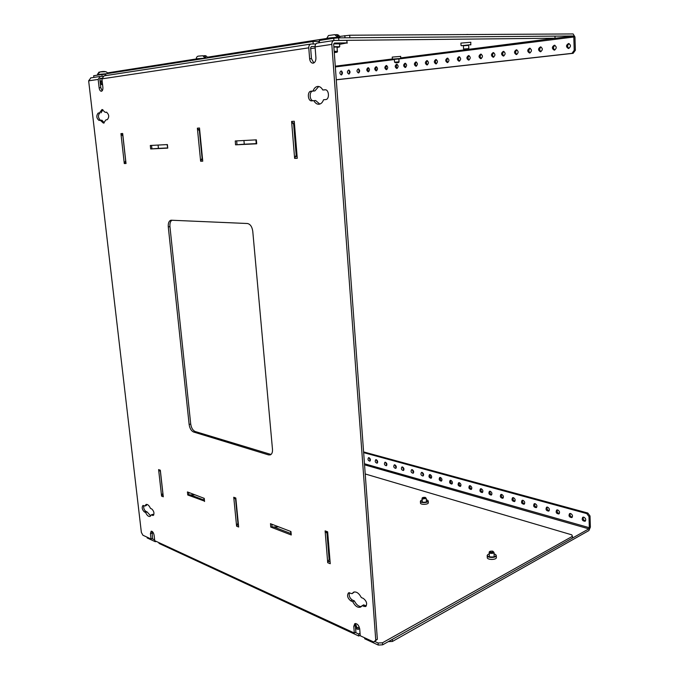 <?xml version="1.0" encoding="UTF-8"?>
<svg xmlns="http://www.w3.org/2000/svg" width="679" height="679" viewBox="0 0 679 679"><rect width="100%" height="100%" fill="white"/><g stroke="black" fill="none" stroke-linecap="round" stroke-linejoin="round"><path stroke-width="1.02" d="M487.216 555.821L487.293 557.442C486.639 559.929 496.188 560.15 496.391 557.646L496.374 557.281M495.619 554.505L496.29 555.66C496.086 558.155 486.537 557.934 487.191 555.456L487.768 554.641M494.057 553.758L495.772 554.658C498.216 557.934 484.39 557.62 487.946 554.48L489.245 553.843M420.411 501.484L420.505 502.961C419.97 504.87 428.203 504.752 428.339 502.842L428.322 502.579M427.762 500.313L428.237 501.094C428.093 502.995 419.86 503.122 420.394 501.221L420.776 500.661M426.302 499.693L427.829 500.381C429.646 502.732 418.281 502.91 420.938 500.491L422.151 499.897M156.195 541.375L155.321 541.715L147.165 537.938L147.08 537.157M378.254 645.05L378.101 642.996L382.489 642.775L572.439 536.317L572.499 538.048L382.633 644.829L378.254 645.05L364.716 638.778L364.648 637.802M360.201 635.247L358.775 636.019L159.03 543.429L158.937 542.64M155.321 541.715L155.228 540.925M154.642 539.856L151.977 538.625M358.775 636.019L358.622 633.999L355.312 632.472M360.048 633.235L358.622 633.999M378.101 642.996L374.783 641.46M382.489 642.775L382.633 644.829M572.439 536.317L571.777 534.84L365.217 473.967M151.943 533.355L153.335 532.828M355.406 624.459C356.747 625.631 356.848 627.413 355.711 629.823M359.666 628.55L358.071 629.408L356.254 628.576M358.071 629.408L357.943 627.736L356.509 627.082M359.242 627.04L357.943 627.736M339.534 43.872L333.703 43.863M333.847 46.698L339.67 46.715M333.873 47.08L339.449 46.987L337.073 47.479M194.873 494.779L187.76 494.991L204.235 501.017M204.557 501.484L204.235 498.361L187.429 491.936L187.76 494.991M235.265 140.969L235.554 144.831L256.713 143.812L256.365 139.849L235.63 140.952M235.969 499.574L233.746 497.257L236.598 526.183L238.21 522.406M236.598 526.183L238.66 527.014L235.817 498.021L233.746 497.257M294.618 125.717L291.605 121.431L294.627 158.385L296.893 153.658M294.635 158.385L297.266 158.309L294.253 121.244L291.605 121.431M122.992 136.292L120.938 133.619L124.291 163.563L125.708 160.609M124.299 163.563L126.031 163.512L122.678 133.491L120.938 133.619M375.759 640.161L373.781 642.02L360.243 635.765L359.726 629.051C358.851 625.181 357.205 623.39 354.786 623.661L353.784 626.335L354.302 633.015L154.736 540.705L154.125 535.315C153.547 532.582 152.563 531.216 151.162 531.207L150.424 533.626L151.035 538.99L142.904 535.23L141.359 532.395L88.652 80.843L98.166 79.418L99.126 87.769C99.482 89.951 100.22 91.122 101.349 91.275C102.512 90.969 103.013 89.628 102.877 87.251L101.909 78.857L308.775 47.836L309.624 58.717C310.006 61.509 311.109 63.003 312.943 63.198C314.946 62.791 315.939 61.008 315.922 57.842L315.081 46.885L331.819 44.381L375.759 640.161L377.354 639.27L373.781 642.02M272.483 449.32L252.766 231.293C252.07 226.684 250.288 224.095 247.428 223.51L170.989 220.208C168.952 220.845 168.053 223.06 168.282 226.862L189.135 424.502C189.764 428.424 191.249 430.919 193.591 432.014L268.536 454.896L270.259 454.896C271.914 454.149 272.661 452.29 272.483 449.32M323.535 99.762L325.682 99.567C329.765 99.448 329.111 89.297 325.037 89.772L322.797 90.001C321.464 87.591 319.801 86.403 317.806 86.428C315.667 86.657 314.097 88.177 313.095 90.994L310.999 91.207C307.027 91.385 307.757 101.349 311.703 100.857L313.842 100.662C315.183 103.106 316.872 104.303 318.901 104.252C320.989 104.014 322.533 102.521 323.535 99.762M361.941 605.676L365.65 606.576C367.466 603.886 366.702 601.17 363.367 598.428L361.33 597.562C358.928 593.123 356.322 591.333 353.521 592.19L352.112 593.667L348.556 592.801C346.748 595.424 347.487 598.106 350.754 600.847L352.74 601.704C355.134 606.177 357.748 607.968 360.591 607.094L363.545 604.845L366.329 605.914M106.017 119.801L107.282 119.682C109.421 117 109.149 114.505 106.459 112.196L105.16 112.332L102.011 109.514L99.44 112.918L98.2 113.045C96.129 115.719 96.401 118.18 99.032 120.438L100.297 120.327L103.471 123.154L106.017 119.801M151.247 514.886L153.225 515.471C154.532 513.409 154.048 511.236 151.757 508.953L150.509 508.427C149.125 505.473 147.657 504.149 146.078 504.455L144.839 506.025L142.93 505.465C141.631 507.493 142.115 509.64 144.355 511.924L145.586 512.45C146.961 515.412 148.438 516.744 150.025 516.43L151.247 514.886L152.741 514.342L153.827 514.809M199.838 131.48L197.377 128.161L200.636 161.246L202.401 157.579M200.636 161.246L202.749 161.178L199.499 128.008L197.377 128.161M160.482 471.566L158.606 469.605L161.585 496.111L162.884 493.09M161.585 496.111L163.299 496.799L160.329 470.233L158.614 469.605M327.813 533.711L325.708 532.124L325.114 530.876L327.719 562.713L329.765 557.79M327.719 562.713L330.249 563.723L327.651 531.818L325.114 530.876M290.51 531.377L291.266 534.984L270.751 527.057L270.522 523.73M290.884 531.521L270.446 523.696M167.764 148.124L167.399 144.568L150.305 145.476L150.679 148.947L167.764 148.124L167.076 144.585M158.08 145.06L158.428 148.387L150.73 148.947M190.799 495.016L204.116 500.143M255.898 139.874L256.246 143.804L256.713 143.804M243.931 140.511L244.262 144.203L235.613 144.831M239.101 144.585L256.246 143.753M235.588 499.303L237.905 522.94M293.684 124.664L296.146 154.863M122.916 136.216L125.649 160.694M331.819 44.381C331.802 42.166 332.557 40.867 334.102 40.494L346.833 40.35L347.02 42.896L334.501 43.049L333.669 44.356L377.354 639.27M317.56 43.049L317.348 43.066C315.811 43.439 315.056 44.712 315.081 46.885M315.073 46.478L311.372 46.537L310.617 47.802L311.457 58.666L313.842 62.96M308.775 47.836C308.75 45.671 309.505 44.407 311.033 44.033L315.854 43.957L313.206 43.999L313.011 41.487L105.669 73.858L105.865 75.573M104.099 75.853L101.909 78.857M101.892 78.314L100.509 78.365L99.847 79.358L100.798 87.693L102.147 90.85M98.166 79.418L100.161 76.447L102.809 76.345L102.139 76.371L101.918 74.444L93.668 75.734L93.863 77.414M90.816 77.898L88.652 80.843M151.035 538.99L152.52 538.422L152.045 531.343M354.302 633.015L355.889 632.157L355.372 625.495L353.784 626.335M355.711 623.492L355.372 625.495M171.931 220.217C170.37 221.286 169.708 223.416 169.945 226.608L190.714 424.019C191.342 427.931 192.828 430.427 195.17 431.513L271.014 454.463M313.842 100.662L315.659 100.543L319.792 104.082M310.999 91.207L312.824 91.113C309.106 91.249 309.378 100.45 313.095 100.73M312.824 91.113L314.912 90.893L313.095 90.994M322.797 90.001L325.564 89.806M318.74 86.488L314.912 90.893M352.74 601.704L354.345 600.89C356.331 604.743 358.656 606.627 361.321 606.542M354.345 600.89L352.359 600.041L350.754 600.847M349.481 592.648C348.65 595.602 349.609 598.063 352.359 600.041M354.396 591.918L352.112 593.667M100.297 120.327L101.952 120.217L104.277 122.899M98.2 113.045L99.855 112.943C97.818 115.303 98.014 117.756 100.441 120.319M105.16 112.332L106.79 112.23M102.868 109.667L101.095 112.816M145.586 512.45L147.071 511.907L150.696 515.947M147.071 511.907L145.849 511.38L144.355 511.924M143.812 505.592C143.405 508.036 144.084 509.963 145.849 511.38M146.902 504.395L146.333 505.49L144.839 506.025M199.414 131.047L202.07 158.08M160.405 471.515L162.833 493.183M326.972 533.074L329.094 559.089M270.751 527.057L278.687 526.853M274.163 527.099L290.697 533.465M153.802 148.726L167.441 148.064M347.02 42.896L339.568 44.347M315.166 47.971L310.685 48.642M346.833 40.35L347.173 43.21M244.262 144.203L256.229 143.617M158.428 148.387L167.424 147.946M101.901 78.671L99.906 78.857M100.034 80.988L102.139 80.793M101.078 81.497L100.093 81.514M100.068 81.276L102.164 81.073M363.647 452.621L586.758 513.587L588.982 516.558L590.026 515.989L590.374 527.133L588.897 530.562L392.437 641.443L392.292 639.406L588.846 528.856L364.547 464.818M588.982 516.558L589.338 527.71L588.846 528.856M392.437 641.443L388.295 641.647M583.83 517.169L582.735 517.271C581.606 519.656 582.395 520.988 585.086 521.268C586.257 519.758 585.841 518.4 583.83 517.169M570.623 513.511L569.562 513.604C568.442 515.938 569.197 517.262 571.837 517.576C573 516.091 572.601 514.733 570.623 513.511M557.705 509.937L556.687 510.014C555.566 512.306 556.296 513.621 558.885 513.961C560.039 512.492 559.649 511.151 557.705 509.937M547.571 507.128L546.587 507.205C545.466 509.462 546.179 510.769 548.725 511.126C549.871 509.674 549.489 508.342 547.571 507.128M535.145 503.691L534.195 503.759C533.083 505.974 533.77 507.264 536.266 507.646C537.403 506.211 537.03 504.896 535.145 503.691M522.983 500.321L522.075 500.381C520.963 502.553 521.633 503.843 524.078 504.242C525.207 502.833 524.842 501.518 522.983 500.321M513.434 497.673L512.552 497.732C511.448 499.88 512.102 501.153 514.504 501.577C515.633 500.177 515.276 498.878 513.434 497.673M501.73 494.431L500.881 494.49C499.778 496.587 500.415 497.86 502.774 498.301C503.886 496.918 503.538 495.628 501.73 494.431M490.263 491.256L489.44 491.307C488.354 493.37 488.965 494.635 491.282 495.093C492.377 493.718 492.037 492.445 490.263 491.256M481.258 488.761L480.46 488.812C479.382 490.849 479.977 492.097 482.251 492.572C483.346 491.214 483.015 489.949 481.258 488.761M470.199 485.706L469.444 485.748C468.366 487.743 468.943 488.99 471.175 489.474C472.261 488.133 471.939 486.877 470.199 485.706M459.369 482.701L458.639 482.744C457.57 484.713 458.138 485.943 460.328 486.444C461.397 485.12 461.083 483.872 459.369 482.701M450.864 480.35L450.152 480.384C449.091 482.319 449.642 483.55 451.798 484.059C452.859 482.752 452.554 481.513 450.864 480.35M440.416 477.456L439.729 477.49C438.676 479.391 439.211 480.613 441.333 481.139C442.377 479.841 442.08 478.61 440.416 477.456M430.172 474.613L429.501 474.646C428.466 476.522 428.984 477.727 431.063 478.271C432.107 476.989 431.802 475.767 430.172 474.613M422.117 472.389L421.472 472.414C420.437 474.265 420.946 475.461 423 476.013C424.027 474.74 423.73 473.535 422.117 472.389M412.221 469.647L411.601 469.673C410.583 471.498 411.075 472.686 413.087 473.238C414.105 471.99 413.817 470.785 412.221 469.647M402.511 466.957L401.917 466.982C400.907 468.773 401.391 469.953 403.36 470.522C404.37 469.282 404.081 468.094 402.511 466.957L403.81 470.114M394.881 464.843L394.295 464.869C393.294 466.634 393.769 467.814 395.713 468.383C396.714 467.152 396.434 465.972 394.881 464.843M385.502 462.246L384.934 462.263C383.949 464.012 384.407 465.174 386.317 465.76C387.302 464.538 387.03 463.367 385.502 462.246M376.293 459.691L375.742 459.717C374.766 461.431 375.215 462.586 377.091 463.18C378.067 461.975 377.796 460.812 376.293 459.691M369.045 457.688L368.51 457.705C367.543 459.403 367.984 460.549 369.834 461.151C370.802 459.955 370.539 458.8 369.045 457.688M590.026 515.989L587.793 513.027L586.758 513.587M363.596 451.917L587.793 513.027M583.329 517.109C582.803 519.045 583.533 520.292 585.527 520.852M570.165 513.451C569.639 515.344 570.343 516.583 572.278 517.16M557.289 509.878C556.763 511.728 557.451 512.951 559.326 513.553M547.181 507.069C546.671 508.894 547.333 510.107 549.167 510.718M534.797 503.631C534.288 505.414 534.925 506.619 536.716 507.238M522.677 500.27C522.176 502.01 522.788 503.198 524.519 503.835M513.163 497.631C512.662 499.345 513.265 500.525 514.954 501.17M501.484 494.388C501 496.069 501.577 497.232 503.224 497.894M490.051 491.214C489.567 492.861 490.128 494.015 491.732 494.685M481.071 488.727C480.596 490.34 481.139 491.486 482.701 492.165M470.046 485.672C469.588 487.25 470.114 488.388 471.633 489.067M459.25 482.676C458.792 484.229 459.301 485.349 460.778 486.037M450.763 480.325C450.313 481.852 450.814 482.956 452.248 483.652M440.34 477.439C439.899 478.933 440.382 480.028 441.783 480.724M430.113 474.604C429.688 476.072 430.155 477.15 431.513 477.855M422.083 472.38L423.45 475.606M412.212 469.639L413.536 472.83M394.906 464.852L396.163 467.967M385.545 462.263L386.767 465.344M376.353 459.717L377.541 462.764M369.121 457.714L370.284 460.727M554.811 38.321L573.195 35.995L349.855 37.769L349.677 35.223L339.627 36.428M573.195 35.995L573.806 37.006L574.222 50.271L575.368 50.246L574.952 36.997L573.127 33.95L349.677 35.223M326.692 38.457L207.367 57.206M203.361 55.856L204.371 55.703L205.873 57.46L204.413 57.494L202.851 55.737L198.871 56.085C197.334 56.068 196.443 57.028 196.189 58.963L107.435 72.899M344.991 37.812L344.83 35.614M574.222 50.271L571.998 53.352L336.275 79.74M341.316 74.936C342.912 73.476 342.836 72.144 341.096 70.939C339.441 72.339 339.492 73.68 341.257 74.945L341.316 74.936M348.87 74.062C350.491 72.585 350.415 71.236 348.658 70.022C346.961 71.439 347.011 72.789 348.802 74.062L348.87 74.062M358.47 72.942C360.133 71.448 360.057 70.09 358.266 68.868C356.534 70.293 356.585 71.66 358.402 72.95L358.47 72.942M368.273 71.796C369.97 70.293 369.902 68.919 368.077 67.679C366.304 69.131 366.346 70.506 368.205 71.804L368.273 71.796M376.259 70.871C377.982 69.351 377.914 67.968 376.064 66.72C374.265 68.172 374.307 69.564 376.183 70.879L376.259 70.871M386.427 69.691C388.184 68.146 388.125 66.754 386.241 65.49C384.399 66.966 384.433 68.367 386.343 69.691L386.427 69.691M396.799 68.477C398.598 66.924 398.539 65.515 396.621 64.233C394.737 65.727 394.771 67.145 396.723 68.486L396.799 68.477M405.253 67.493C407.086 65.922 407.035 64.497 405.083 63.215C403.165 64.717 403.199 66.143 405.176 67.501L405.253 67.493M416.032 66.236C417.908 64.658 417.848 63.215 415.871 61.916C413.901 63.436 413.927 64.878 415.947 66.245L416.032 66.236M427.032 64.963C428.95 63.359 428.899 61.899 426.879 60.584C424.867 62.12 424.893 63.58 426.947 64.963L427.032 64.963M436.011 63.911C437.963 62.298 437.913 60.83 435.867 59.506C433.813 61.051 433.83 62.519 435.918 63.919L436.011 63.911M447.444 62.587C449.447 60.949 449.405 59.463 447.317 58.122C445.212 59.684 445.22 61.169 447.351 62.587L447.444 62.587M459.14 61.22C461.185 59.565 461.143 58.063 459.012 56.713C456.865 58.292 456.865 59.794 459.038 61.229L459.14 61.22M468.68 60.108C470.759 58.436 470.725 56.926 468.561 55.559C466.371 57.146 466.371 58.674 468.569 60.117L468.68 60.108M480.842 58.7C482.981 57.002 482.947 55.466 480.74 54.091C478.491 55.695 478.491 57.231 480.732 58.7L480.842 58.7M493.285 57.248C495.475 55.534 495.449 53.98 493.2 52.589C490.892 54.21 490.883 55.771 493.166 57.257L493.285 57.248M503.445 56.06C505.677 54.337 505.651 52.767 503.368 51.358C501.017 52.996 501 54.566 503.326 56.077L503.445 56.06M516.413 54.558C518.697 52.809 518.68 51.222 516.354 49.796C513.935 51.451 513.918 53.038 516.286 54.566L516.413 54.558M529.679 53.013C532.03 51.239 532.013 49.635 529.637 48.192C527.159 49.864 527.133 51.477 529.552 53.021L529.679 53.013M540.526 51.748C542.92 49.957 542.911 48.336 540.501 46.885C537.963 48.574 537.929 50.195 540.391 51.757L540.526 51.748M554.378 50.136C556.831 48.328 556.822 46.681 554.361 45.213C551.764 46.919 551.721 48.565 554.234 50.144L554.378 50.136M568.561 48.481C571.073 46.656 571.081 44.992 568.569 43.498C565.896 45.221 565.845 46.885 568.408 48.498L568.561 48.481M575.368 50.246L573.144 53.318L336.275 79.825M341.69 71.117L341.826 74.715M349.244 70.2L349.371 73.841M358.86 69.037L358.979 72.729M368.663 67.849C367.628 69.139 367.662 70.387 368.782 71.601M376.658 66.882C375.58 68.18 375.623 69.453 376.76 70.675M386.826 65.642C385.714 66.975 385.748 68.256 386.92 69.496M397.215 64.386C396.061 65.736 396.086 67.034 397.3 68.29M405.677 63.368C404.489 64.726 404.514 66.041 405.753 67.314M416.465 62.061C415.225 63.436 415.242 64.777 416.524 66.067M427.473 60.728C426.191 62.12 426.208 63.478 427.524 64.794M436.453 59.642C435.137 61.051 435.146 62.426 436.495 63.75M447.902 58.25C446.536 59.684 446.544 61.076 447.928 62.426M459.607 56.841C458.181 58.292 458.189 59.701 459.615 61.068M469.155 55.678C467.687 57.155 467.687 58.581 469.155 59.964M481.335 54.21C479.807 55.703 479.807 57.146 481.309 58.555M493.786 52.699C492.207 54.218 492.199 55.686 493.752 57.112M503.954 51.468C502.333 53.004 502.316 54.49 503.903 55.933M516.94 49.898C515.251 51.451 515.225 52.962 516.863 54.43M530.223 48.294C528.466 49.864 528.432 51.4 530.129 52.886M541.078 46.987C539.27 48.574 539.228 50.119 540.968 51.629M554.938 45.306C553.062 46.919 553.02 48.489 554.802 50.025M569.146 43.592C567.186 45.221 567.135 46.817 568.985 48.379M571.998 53.352L573.144 53.318M470.844 42.268L460.905 43.091L461.033 45.434M461.321 45.722L470.92 44.678M463.392 45.782L468.646 45.349M555.049 38.219L554.972 36.14L338.643 37.863L338.829 40.426L555.049 38.219L468.315 49.372M465.675 49.711L400.797 57.91M392.36 58.971L335.273 66.186M333.924 40.519L333.754 38.245L338.643 37.863M333.754 38.245L319.334 40.502L319.503 42.735M318.977 42.811L318.875 41.419L319.402 41.411M318.875 41.419L313.011 41.487M105.729 74.317L101.918 74.444M394.38 59.379L400.61 58.717L400.703 56.382L392.241 57.087L392.369 59.098L400.805 58.479M400.61 58.717L398.862 59.022M202.851 55.737L199.04 56.077M335.562 34.765L336.572 34.637L338.422 36.641L336.903 36.649L334.755 34.663M105.16 71.736L100.212 71.898L97.784 73.807L99.754 72.008M291.266 534.984L290.96 531.555M188.957 495.118L188.669 492.411M237.013 144.737L236.657 140.893M238.499 525.317L236.929 524.689M234.34 498.403L235.91 498.98M297.13 156.594L295.017 156.662M292.276 123.086L294.389 122.933M125.878 162.12L124.63 162.162M121.583 134.943L122.831 134.858M309.624 58.717L311.457 58.666M99.126 87.769L100.798 87.693M150.424 533.626L151.909 533.057M268.536 454.896L270.166 454.319M193.591 432.014L195.17 431.513M189.135 424.502L190.714 424.019M168.282 226.862L169.945 226.608M363.978 606.551L365.582 605.719M152.495 515.429L153.76 514.962M202.605 159.641L200.992 159.701M198.039 129.63L199.643 129.519M163.13 495.254L161.891 494.762M159.192 470.666L160.431 471.124M330.096 561.864L328.067 561.058M325.708 532.124L327.745 532.879M272.135 527.218L271.855 524.239M151.935 148.871L151.561 145.408M364.462 463.749L589.338 527.71M573.806 37.006L400.551 58.759M394.397 59.54L335.333 66.949M198.217 59.413L196.613 59.659M206.654 58.088L197.199 58.733L196.197 59.056L196.265 59.718M334.187 51.315L337.344 51.29M334.255 52.249C337.242 52.147 337.251 52.232 334.272 52.512C336.962 52.444 337.981 52.02 337.344 51.239L337.03 46.902M329.671 38.89L327.499 39.221M339.933 37.634L339.924 37.515C339.144 36.938 325.233 38.126 326.701 38.635L326.752 39.34M102.605 84.934L101.409 84.408L102.529 84.238M98.964 74.902L97.725 75.097M106.527 73.722L97.496 74.512L97.564 75.123M399.04 61.823C399.15 62.493 398.021 62.816 395.645 62.791L394.558 62.196L399.04 61.84L398.845 58.7M395.679 62.791L398.004 62.502L395.679 62.791M468.629 44.907L468.807 48.591C469.206 49.363 467.848 49.754 464.725 49.754L463.553 49.049L468.807 48.616M464.767 49.754L467.67 49.38L464.767 49.754M467.924 34.459L465.819 34.561M422.728 499.031L422.058 498.437C422.049 497.597 423.119 497.24 425.283 497.376L426.217 498.369L422.728 499.031M426.208 498.225L426.437 501.976M425.122 497.401C425.741 498.089 425.062 498.394 423.085 498.31C422.474 497.614 423.153 497.317 425.122 497.401M490.06 553.224L489.177 552.366C489.186 551.373 490.408 550.983 492.835 551.178L493.989 552.468C493.353 553.368 492.046 553.623 490.06 553.224M493.981 552.265L494.21 556.772M492.648 551.212C493.506 552.12 492.776 552.511 490.45 552.375C489.601 551.458 490.331 551.068 492.648 551.212M496.29 555.66L496.391 557.646M428.237 501.094L428.339 502.842M339.729 46.588L339.525 43.77M204.218 501.077L203.921 498.242M333.966 40.511L317.348 43.066M310.906 44.059L103.912 75.87M100.034 76.464L90.621 77.915M470.7 44.95L470.836 42.208M207.638 57.936C206.857 56.179 205.771 55.432 204.387 55.703M336.589 34.637C338.363 34.629 339.475 35.588 339.924 37.515L339.95 37.854M326.692 38.516L328.466 35.52L334.917 34.646M101.044 81.166L101.409 84.383M107.689 73.544C107.087 71.558 104.591 71.015 100.212 71.898M97.487 74.452L98.939 72.144M394.363 59.056L394.558 62.171M463.367 45.349L463.553 49.024M469.35 34.544L465.743 34.561M422.296 502.188L422.066 498.573M489.406 556.856L489.186 552.553"/></g></svg>
